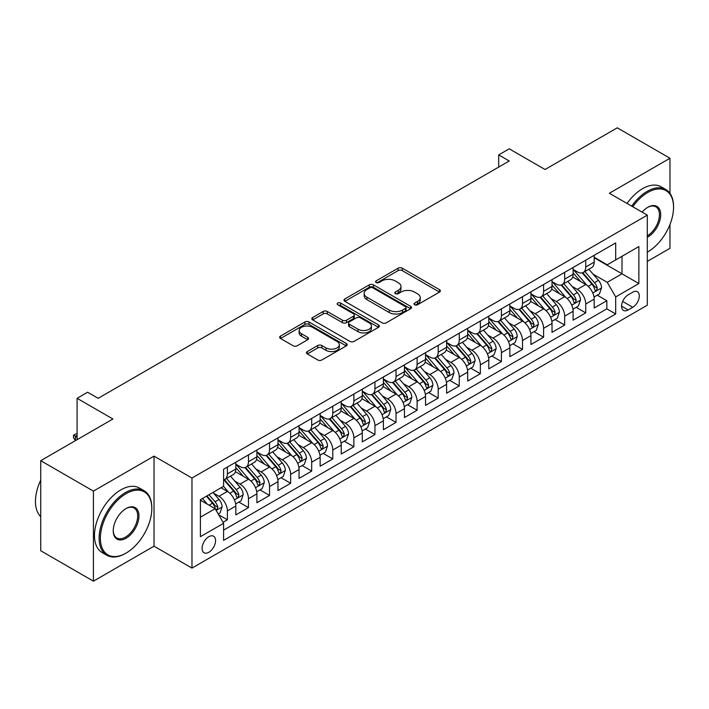 <?xml version="1.0" encoding="UTF-8"?>
<svg xmlns="http://www.w3.org/2000/svg" width="709" height="709" viewBox="0 0 709 709"><rect width="100%" height="100%" fill="white"/><g stroke="black" fill="none" stroke-linecap="round" stroke-linejoin="round"><path stroke-width="1.06" d="M414.641 304.755A2.047 1.179 0 0 0 417.539 304.755L439.518 292.064A2.925 1.693 0 0 0 440.378 290.867A2.925 1.693 0 0 0 439.518 289.671L402.278 268.17A2.925 1.693 0 0 0 398.139 268.17L376.151 280.861A2.047 1.179 0 0 0 375.548 281.703A2.047 1.179 0 0 0 376.151 282.536A2.047 1.179 0 0 0 379.049 282.536L381.894 280.897A9.368 5.406 0 0 1 395.135 280.897L398.236 282.687A9.368 5.406 0 0 1 400.984 286.507A9.368 5.406 0 0 1 398.236 290.336L395.392 291.975A2.047 1.179 0 0 0 394.798 292.808A2.047 1.179 0 0 0 395.392 293.65A2.047 1.179 0 0 0 398.29 293.65L401.134 292.002A9.368 5.406 0 0 1 414.375 292.002L417.486 293.792A9.368 5.406 0 0 1 420.224 297.62A9.368 5.406 0 0 1 417.486 301.44L414.641 303.089A2.047 1.179 0 0 0 414.038 303.922A2.047 1.179 0 0 0 414.641 304.755L414.641 303.089M208.836 552.276A9.536 5.504 120 0 0 215.066 543.865A9.536 5.504 120 0 0 213.604 536.226A9.536 5.504 120 0 0 208.836 536.695A9.536 5.504 120 0 0 202.606 545.097A9.536 5.504 120 0 0 204.068 552.745A9.536 5.504 120 0 0 208.836 552.276M307.298 351.558A2.925 1.693 0 0 0 306.439 352.754A2.925 1.693 0 0 0 307.298 353.942L317.747 359.977A2.925 1.693 0 0 0 321.886 359.977L346.302 345.886A2.925 1.693 0 0 0 347.162 344.689A2.925 1.693 0 0 0 346.302 343.493L309.062 321.992A2.925 1.693 0 0 0 304.923 321.992L280.507 336.084A2.925 1.693 0 0 0 279.647 337.28A2.925 1.693 0 0 0 280.507 338.477L293.127 345.762A2.925 1.693 0 0 0 297.266 345.762L307.715 339.726A2.925 1.693 0 0 0 308.575 338.539A2.925 1.693 0 0 0 307.715 337.342L301.458 333.726A7.826 4.52 0 0 1 299.163 330.527A7.826 4.52 0 0 1 303.993 326.353A7.826 4.52 0 0 1 312.527 327.336L337.041 341.49A7.826 4.52 0 0 1 339.336 344.689A7.826 4.52 0 0 1 334.506 348.863A7.826 4.52 0 0 1 325.972 347.88L321.886 345.522A2.925 1.693 0 0 0 317.747 345.522L307.298 351.558L307.298 353.942M669.97 193.318L669.97 158.249L617.264 127.824L545.061 169.504L509.23 148.819L498.693 154.899L509.23 160.987L98.161 398.316L87.624 392.228L77.086 398.316L77.086 439.695M93.42 491.115L93.42 581.176L154.03 546.187L154.03 456.126L93.42 491.115L40.723 460.69L112.917 419.001L77.086 398.316M154.03 456.126L191.971 478.034L647.308 215.146L647.308 305.207L191.971 568.095L191.971 478.034M669.97 158.249L609.359 193.238L647.308 215.146M382.098 322.825A2.925 1.693 0 0 0 386.237 322.825L410.653 308.725A2.925 1.693 0 0 0 411.512 307.538A2.925 1.693 0 0 0 410.653 306.341L373.413 284.841A2.925 1.693 0 0 0 369.274 284.841L344.858 298.932A2.925 1.693 0 0 0 343.998 300.129A2.925 1.693 0 0 0 344.858 301.325L382.098 322.825M338.539 305.198A2.047 1.179 0 0 1 340.612 305.49L340.612 303.053L378.482 324.917A2.925 1.693 0 0 1 379.333 326.113A2.925 1.693 0 0 1 378.482 327.31L354.066 341.401A2.925 1.693 0 0 1 349.927 341.401L312.678 319.901L312.678 317.508A2.925 1.693 0 0 0 311.818 318.704A2.925 1.693 0 0 0 312.678 319.901M312.678 317.508L323.127 311.473A2.925 1.693 0 0 1 327.266 311.473L342.376 320.193A2.925 1.693 0 0 0 346.515 320.193L353.445 316.196A2.925 1.693 0 0 0 354.296 315A2.925 1.693 0 0 0 353.445 313.803L337.714 304.728A2.047 1.179 0 0 1 337.121 303.895A2.047 1.179 0 0 1 338.379 302.796A2.047 1.179 0 0 1 340.612 303.053M93.42 581.176L40.723 550.751L40.723 460.69M647.308 261.399L669.97 248.31L669.97 224.487M223.016 522.303L227.385 519.777L218.638 514.725M213.657 493.234L218.957 496.291A11.929 6.886 60 0 1 227.385 510.897L235.822 506.022L235.822 514.911L248.469 507.609L238.871 502.069M234.741 481.065L240.032 484.114A11.929 6.886 60 0 1 248.469 498.719L256.897 493.854L256.897 502.734L269.544 495.431L259.955 489.901M255.825 468.888L261.116 471.946A11.929 6.886 60 0 1 269.544 486.551L277.981 481.686L277.981 490.566L290.628 483.263L281.039 477.724M276.9 456.72L282.191 459.778A11.929 6.886 60 0 1 290.628 474.383L299.056 469.509L299.056 478.398L311.703 471.095L302.114 465.556M297.984 444.552L303.275 447.609A11.929 6.886 60 0 1 311.703 462.206L320.14 457.34L320.14 466.23L332.787 458.927L323.198 453.388M319.059 432.375L324.359 435.432A11.929 6.886 60 0 1 332.787 450.038L341.215 445.172L341.215 454.052L353.871 446.75L344.273 441.22M340.143 420.207L345.434 423.264A11.929 6.886 60 0 1 353.871 437.87L362.299 433.004L362.299 441.884L374.946 434.582L365.357 429.042M361.227 408.038L366.518 411.096A11.929 6.886 60 0 1 374.946 425.701L383.383 420.827L383.383 429.716L396.03 422.413L386.44 416.874M382.302 395.87L387.593 398.919A11.929 6.886 60 0 1 396.03 413.524L404.458 408.659L404.458 417.548L417.105 410.245L407.515 404.706M403.386 383.693L408.676 386.751A11.929 6.886 60 0 1 417.105 401.356L425.542 396.491L425.542 405.371L438.189 398.068L428.599 392.538M424.461 371.525L429.76 374.582A11.929 6.886 60 0 1 438.189 389.188L446.617 384.322L446.617 393.203L459.272 385.9L449.674 380.361M445.544 359.357L450.835 362.414A11.929 6.886 60 0 1 459.272 377.02L467.701 372.145L467.701 381.034L480.347 373.732L470.758 368.193M466.628 347.188L471.919 350.237A11.929 6.886 60 0 1 480.347 364.843L488.785 359.977L488.785 368.866L501.431 361.563L491.842 356.024M487.703 335.011L492.994 338.069A11.929 6.886 60 0 1 501.431 352.674L509.86 347.809L509.86 356.689L522.506 349.386L512.917 343.847M508.787 322.843L514.078 325.901A11.929 6.886 60 0 1 522.506 340.506L530.944 335.632L530.944 344.521L543.59 337.218L534.001 331.679M529.862 310.675L535.162 313.733A11.929 6.886 60 0 1 543.59 328.338L552.019 323.464L552.019 332.353L564.674 325.05L555.076 319.511M550.946 298.507L556.237 301.555A11.929 6.886 60 0 1 564.674 316.161L573.102 311.295L573.102 320.176L585.749 312.873L585.749 303.993A11.929 6.886 -120 0 0 577.321 289.387L572.03 286.33M576.16 307.343L585.749 312.873M235.822 506.022A11.929 6.886 -120 0 0 227.385 491.417L221.057 487.765M256.897 493.854A11.929 6.886 -120 0 0 248.469 479.249L235.432 471.724M277.981 481.686A11.929 6.886 -120 0 0 269.544 467.08L256.507 459.547M299.056 469.509A11.929 6.886 -120 0 0 290.628 454.903L277.591 447.379M320.14 457.34A11.929 6.886 -120 0 0 311.703 442.735L298.666 435.211M341.215 445.172A11.929 6.886 -120 0 0 332.787 430.567L319.75 423.043M362.299 433.004A11.929 6.886 -120 0 0 353.871 418.399L340.834 410.865M383.383 420.827A11.929 6.886 -120 0 0 374.946 406.222L361.909 398.697M404.458 408.659A11.929 6.886 -120 0 0 396.03 394.053L382.993 386.529M425.542 396.491A11.929 6.886 -120 0 0 417.105 381.885L404.068 374.361M446.617 384.322A11.929 6.886 -120 0 0 438.189 369.717L425.152 362.184M467.701 372.145A11.929 6.886 -120 0 0 459.272 357.54L446.236 350.016M488.785 359.977A11.929 6.886 -120 0 0 480.347 345.372L467.311 337.847M509.86 347.809A11.929 6.886 -120 0 0 501.431 333.203L488.395 325.679M530.944 335.632A11.929 6.886 -120 0 0 522.506 321.035L509.47 313.502M552.019 323.464A11.929 6.886 -120 0 0 543.59 308.858L530.554 301.334M573.102 311.295A11.929 6.886 -120 0 0 564.674 296.69L551.637 289.166M632.756 292.188L628.121 294.864A9.244 5.335 120 0 0 622.085 303.009A9.244 5.335 120 0 0 623.503 310.418A9.244 5.335 120 0 0 628.121 309.957L632.756 307.281A9.244 5.335 120 0 0 638.8 299.136A9.244 5.335 120 0 0 637.382 291.727A9.244 5.335 120 0 0 632.756 292.188M200.399 517.224L215.164 508.699L223.592 523.304L223.592 540.347L615.687 313.972L615.687 296.929L607.25 282.333L593.105 274.161M223.592 523.304L200.399 536.695L200.399 499.694L223.592 486.303L223.592 469.269L615.687 242.895L615.687 259.937L638.871 246.546L638.871 283.547L615.687 296.929M235.822 464.156L240.032 466.593A11.929 6.886 60 0 0 245.996 467.178L254.425 462.312A11.929 6.886 -120 0 0 256.897 456.853L256.897 450.038M256.897 451.988L261.116 454.425A11.929 6.886 60 0 0 267.08 455.01L275.509 450.144A11.929 6.886 -120 0 0 277.981 444.685L277.981 437.87M277.981 439.819L282.191 442.248A11.929 6.886 60 0 0 288.155 442.841L296.592 437.976A11.929 6.886 -120 0 0 299.056 432.517L299.056 425.701M299.056 427.642L303.275 430.079A11.929 6.886 60 0 0 309.239 430.673L317.667 425.799A11.929 6.886 -120 0 0 320.14 420.34L320.14 413.524M320.14 415.474L324.359 417.911A11.929 6.886 60 0 0 330.314 418.496L338.751 413.631A11.929 6.886 -120 0 0 341.215 408.171L341.215 401.356M341.215 403.306L345.434 405.734A11.929 6.886 60 0 0 351.398 406.328L359.826 401.462A11.929 6.886 -120 0 0 362.299 396.003L362.299 389.188M362.299 391.138L366.518 393.566A11.929 6.886 60 0 0 372.482 394.16L380.91 389.294A11.929 6.886 -120 0 0 383.383 383.835L383.383 377.011M383.383 378.961L387.593 381.398A11.929 6.886 60 0 0 393.557 381.991L401.994 377.117A11.929 6.886 -120 0 0 404.458 371.658L404.458 364.843M404.458 366.792L408.676 369.229A11.929 6.886 60 0 0 414.641 369.814L423.069 364.949A11.929 6.886 -120 0 0 425.542 359.49L425.542 352.674M425.542 354.624L429.76 357.052A11.929 6.886 60 0 0 435.716 357.646L444.153 352.781A11.929 6.886 -120 0 0 446.617 347.321L446.617 340.506M446.617 342.447L450.835 344.884A11.929 6.886 60 0 0 456.8 345.478L465.228 340.604A11.929 6.886 -120 0 0 467.701 335.144L467.701 328.329M467.701 330.279L471.919 332.716A11.929 6.886 60 0 0 477.884 333.301L486.312 328.435A11.929 6.886 -120 0 0 488.785 322.976L488.785 316.161M488.785 318.111L492.994 320.548A11.929 6.886 60 0 0 498.959 321.133L507.396 316.267A11.929 6.886 -120 0 0 509.86 310.808L509.86 303.993M509.86 305.942L514.078 308.371A11.929 6.886 60 0 0 520.043 308.964L528.471 304.099A11.929 6.886 -120 0 0 530.944 298.64L530.944 291.824M530.944 293.765L535.162 296.202A11.929 6.886 60 0 0 541.118 296.796L549.555 291.922A11.929 6.886 -120 0 0 552.019 286.463L552.019 279.647M552.019 281.597L556.237 284.034A11.929 6.886 60 0 0 562.202 284.619L570.63 279.754A11.929 6.886 -120 0 0 573.102 274.294L573.102 267.479M223.592 530.119L606.833 308.858L606.833 300.705L594.186 308.007L594.186 299.127A11.929 6.886 -120 0 0 585.749 284.522L572.712 276.989M573.102 269.429L577.321 271.857A11.929 6.886 -120 0 0 583.277 272.451A11.929 6.886 -120 0 0 585.749 266.992L585.749 260.176M583.277 272.451L591.714 267.585A11.929 6.886 -120 0 0 594.186 262.126L594.186 255.311M227.385 467.08L227.385 473.896A11.929 6.886 60 0 1 224.913 479.355A11.929 6.886 60 0 1 223.592 479.833M224.913 479.355L233.35 474.481A11.929 6.886 -120 0 0 235.822 469.021L235.822 462.206M248.469 454.903L248.469 461.719A11.929 6.886 60 0 1 245.996 467.178M269.544 442.735L269.544 449.55A11.929 6.886 60 0 1 267.08 455.01M290.628 430.567L290.628 437.382A11.929 6.886 60 0 1 288.155 442.841M311.703 418.399L311.703 425.214A11.929 6.886 60 0 1 309.239 430.673M332.787 406.222L332.787 413.037A11.929 6.886 60 0 1 330.314 418.496M353.871 394.053L353.871 400.869A11.929 6.886 60 0 1 351.398 406.328M374.946 381.885L374.946 388.7A11.929 6.886 60 0 1 372.482 394.16M396.03 369.717L396.03 376.532A11.929 6.886 60 0 1 393.557 381.991M417.105 357.54L417.105 364.355A11.929 6.886 60 0 1 414.641 369.814M438.189 345.372L438.189 352.187A11.929 6.886 60 0 1 435.716 357.646M459.272 333.203L459.272 340.019A11.929 6.886 60 0 1 456.8 345.478M480.347 321.026L480.347 327.85A11.929 6.886 60 0 1 477.884 333.301M501.431 308.858L501.431 315.673A11.929 6.886 60 0 1 498.959 321.133M522.506 296.69L522.506 303.505A11.929 6.886 60 0 1 520.043 308.964M543.59 284.522L543.59 291.337A11.929 6.886 60 0 1 541.118 296.796M564.674 272.345L564.674 279.16A11.929 6.886 60 0 1 562.202 284.619M564.674 316.161L564.674 325.05M543.59 328.338L543.59 337.218M522.506 340.506L522.506 349.386M501.431 352.674L501.431 361.563M480.347 364.843L480.347 373.732M459.272 377.02L459.272 385.9M438.189 389.188L438.189 398.068M417.105 401.356L417.105 410.245M396.03 413.524L396.03 422.413M374.946 425.701L374.946 434.582M353.871 437.87L353.871 446.75M332.787 450.038L332.787 458.927M311.703 462.206L311.703 471.095M290.628 474.383L290.628 483.263M269.544 486.551L269.544 495.431M248.469 498.719L248.469 507.609M227.385 510.897L227.385 519.777M215.164 508.699L200.399 500.182M607.25 282.333L622.006 273.807L622.006 256.286L638.871 246.546M594.186 257.748L638.871 283.547M594.186 257.261L607.25 264.803L615.687 259.937M154.03 546.187L191.971 568.095M498.693 154.899L498.693 167.076M597.235 295.166L606.833 300.705M606.833 308.858L615.687 313.972M415.456 305.047L417.486 303.877A9.368 5.406 0 0 0 420.224 300.058L420.224 297.62M400.984 286.507L400.984 288.944A9.368 5.406 0 0 1 398.236 292.764L396.216 293.934M439.483 292.09L402.278 270.608A2.925 1.693 0 0 0 398.139 270.608L376.966 282.829M410.617 308.752L373.413 287.269A2.925 1.693 0 0 0 369.274 287.269L344.893 301.343M405.486 308.371A2.047 1.179 0 0 0 406.08 307.538A2.047 1.179 0 0 0 405.486 306.696L372.792 287.827A2.047 1.179 0 0 0 369.894 287.827L366.89 289.556A9.368 5.406 0 0 0 364.151 293.375A9.368 5.406 0 0 0 366.89 297.204L389.241 310.099A9.368 5.406 0 0 0 402.482 310.099L405.486 308.371L405.486 310.808A2.047 1.179 0 0 0 406.08 309.966L406.08 307.538M364.151 293.375L364.151 295.813A9.368 5.406 0 0 0 366.89 299.632L366.89 297.204M405.486 310.808L402.482 312.536A9.368 5.406 0 0 1 389.241 312.536L366.89 299.632M312.722 319.919L323.127 313.91L323.127 311.473M354.296 315L354.296 317.437A2.925 1.693 0 0 1 353.445 318.633L346.515 322.63A2.925 1.693 0 0 1 342.376 322.63L327.266 313.91A2.925 1.693 0 0 0 323.127 313.91M340.612 305.49L378.438 327.328M358.045 329.251A7.826 4.52 0 0 0 366.58 330.226A7.826 4.52 0 0 0 371.41 326.051A7.826 4.52 0 0 0 369.114 322.852L360.473 317.871A2.925 1.693 0 0 0 356.343 317.871L349.404 321.868A2.925 1.693 0 0 0 348.553 323.065A2.925 1.693 0 0 0 349.404 324.261L358.045 329.251L358.045 331.679A7.826 4.52 0 0 0 366.58 332.663A7.826 4.52 0 0 0 371.41 328.489L371.41 326.051M348.553 323.065L348.553 325.502A2.925 1.693 0 0 0 349.404 326.689L349.404 324.261M358.045 331.679L349.404 326.689M339.336 344.689L339.336 347.118A7.826 4.52 0 0 1 334.506 351.301A7.826 4.52 0 0 1 325.972 350.317L321.886 347.959A2.925 1.693 0 0 0 317.747 347.959L307.343 353.968M299.163 330.527L299.163 332.964A7.826 4.52 0 0 0 301.458 336.163L301.458 333.726M307.671 339.753L301.458 336.163M346.267 345.903L309.062 324.421A2.925 1.693 0 0 0 304.923 324.421L280.542 338.494M594.009 297.036L599.451 293.889L601.56 287.801A7.896 4.564 -120 0 0 598.485 280.383L588.851 269.234M586.919 285.293L575.495 272.061A22.803 13.17 -120 0 0 573.102 269.562M580.662 281.579L574.272 274.179A18.93 10.927 -120 0 0 573.102 272.912M582.204 272.876L591.953 284.158A7.896 4.564 60 0 1 594.762 289.6L595.338 290.539L596.411 290.389L597.297 288.138A7.896 4.564 -120 0 0 594.479 282.696L584.845 271.547M582.78 272.699L593.247 284.814A4.024 2.322 60 0 1 594.266 286.392L597.297 288.138M647.308 252.147L647.831 251.846L647.308 252.147A36.372 20.995 120 0 0 647.831 251.846L647.831 251.846A36.372 20.995 120 0 0 673.55 207.294A36.372 20.995 120 0 0 647.831 192.449A36.372 20.995 120 0 0 632.774 206.762M631.692 206.133A37.267 21.518 -60 0 1 647.202 191.35A37.267 21.518 -60 0 1 665.831 189.507A37.267 21.518 -60 0 1 673.55 206.567L673.55 207.294M642.115 212.151A18.186 10.502 -60 0 1 647.831 207.294A18.186 10.502 -60 0 1 660.691 214.721A18.186 10.502 -60 0 1 647.831 236.992A18.186 10.502 -60 0 1 647.308 237.285M627.057 203.456A37.267 21.518 -60 0 1 642.558 188.674A37.267 21.518 -60 0 1 661.196 186.83L665.831 189.507M647.308 235.84A17.291 9.979 120 0 0 658.519 220.596A17.291 9.979 120 0 0 655.843 206.806A17.291 9.979 120 0 0 647.512 207.489M125.466 553.428L126.096 553.064A36.372 20.995 120 0 0 151.815 508.521A36.372 20.995 120 0 0 126.096 493.668A36.372 20.995 120 0 0 100.377 538.211A36.372 20.995 120 0 0 126.096 553.064L125.466 553.428A37.267 21.518 -60 0 1 106.829 555.271A37.267 21.518 -60 0 1 101.121 525.413A37.267 21.518 -60 0 1 125.466 492.578A37.267 21.518 -60 0 1 144.095 490.725A37.267 21.518 -60 0 1 151.815 507.786L151.815 508.521M126.096 538.22A18.186 10.502 -60 0 1 113.236 530.793A18.186 10.502 -60 0 1 126.096 508.521L126.096 508.521A18.186 10.502 -60 0 1 138.955 515.939A18.186 10.502 -60 0 1 126.096 538.22M113.236 530.421A17.291 9.979 120 0 0 116.817 537.98A17.291 9.979 120 0 0 125.466 537.121A17.291 9.979 120 0 0 136.757 521.886A17.291 9.979 120 0 0 134.107 508.025A17.291 9.979 120 0 0 125.777 508.707M106.829 555.271L102.193 552.595A37.267 21.518 -60 0 1 96.477 522.737A37.267 21.518 -60 0 1 120.822 489.901A37.267 21.518 -60 0 1 139.46 488.049L144.095 490.725M40.723 516.675A37.267 21.518 -60 0 1 40.723 480.161M572.925 309.204L578.376 306.058L580.476 299.978A7.896 4.564 -120 0 0 577.401 292.56L567.776 281.402M565.844 297.461L554.42 284.238A22.803 13.17 -120 0 0 552.019 281.73M559.578 293.748L553.188 286.356A18.93 10.927 -120 0 0 552.019 285.08M561.129 285.053L570.869 296.327A7.896 4.564 60 0 1 573.687 301.777L574.263 302.708L575.327 302.557L576.213 300.315A7.896 4.564 -120 0 0 573.395 294.873L563.77 283.715M561.696 284.867L572.163 296.991A4.024 2.322 60 0 1 573.182 298.56L576.213 300.315M551.841 321.381L557.292 318.235L559.401 312.146A7.896 4.564 -120 0 0 556.326 304.728L546.692 293.579M544.76 309.629L533.336 296.406A22.803 13.17 -120 0 0 530.944 293.898M538.494 305.916L532.104 298.524A18.93 10.927 -120 0 0 530.944 297.248M540.045 297.222L549.785 308.504A7.896 4.564 60 0 1 552.603 313.945L553.18 314.876L554.243 314.734L555.138 312.483A7.896 4.564 -120 0 0 552.32 307.041L542.686 295.892M540.621 297.036L551.088 309.159A4.024 2.322 60 0 1 552.098 310.728L555.138 312.483M530.766 333.549L536.208 330.403L538.317 324.314A7.896 4.564 -120 0 0 535.242 316.896L525.608 305.747M523.685 321.797L512.261 308.575A22.803 13.17 -120 0 0 509.86 306.066M517.419 318.093L511.029 310.693A18.93 10.927 -120 0 0 509.86 309.425M518.961 309.39L528.71 320.672A7.896 4.564 60 0 1 531.528 326.113L532.096 327.053L533.168 326.902L534.054 324.651A7.896 4.564 -120 0 0 531.236 319.21L521.602 308.06M519.537 309.213L530.004 321.328A4.024 2.322 60 0 1 531.023 322.905L534.054 324.651M509.682 345.717L515.133 342.571L517.242 336.491A7.896 4.564 -120 0 0 514.167 329.073L504.533 317.916M502.601 333.974L491.177 320.752A22.803 13.17 -120 0 0 488.785 318.244M496.335 330.261L489.946 322.861A18.93 10.927 -120 0 0 488.785 321.594M497.886 321.567L507.626 332.84A7.896 4.564 60 0 1 510.445 338.282L511.021 339.221L512.084 339.07L512.97 336.828A7.896 4.564 -120 0 0 510.161 331.378L500.527 320.229M498.462 321.381L508.929 333.496A4.024 2.322 60 0 1 509.939 335.073L512.97 336.828M488.607 357.885L494.049 354.739L496.158 348.66A7.896 4.564 -120 0 0 493.083 341.242L483.449 330.093M481.517 346.143L470.102 332.92A22.803 13.17 -120 0 0 467.701 330.412M475.26 342.429L468.871 335.038A18.93 10.927 -120 0 0 467.701 333.762M476.803 333.735L486.551 345.017A7.896 4.564 60 0 1 489.361 350.459L489.937 351.389L491.009 351.239L491.895 348.996A7.896 4.564 -120 0 0 489.077 343.555L479.444 332.397M477.379 333.549L487.845 345.673A4.024 2.322 60 0 1 488.864 347.242L491.895 348.996M467.523 370.063L472.974 366.916L475.074 360.828A7.896 4.564 -120 0 0 471.999 353.41L462.374 342.261M460.442 358.311L449.019 345.088A22.803 13.17 -120 0 0 446.617 342.58M454.177 354.606L447.787 347.206A18.93 10.927 -120 0 0 446.617 345.93M455.727 345.903L465.467 357.185A7.896 4.564 60 0 1 468.286 362.627L468.862 363.566L469.925 363.416L470.811 361.165A7.896 4.564 -120 0 0 467.993 355.723L458.369 344.574M456.295 345.717L466.77 357.841A4.024 2.322 60 0 1 467.78 359.41L470.811 361.165M446.44 382.231L451.89 379.085L453.999 372.996A7.896 4.564 -120 0 0 450.924 365.578L441.29 354.429M439.358 370.488L427.935 357.256A22.803 13.17 -120 0 0 425.542 354.748M433.093 366.775L426.703 359.374A18.93 10.927 -120 0 0 425.542 358.107M434.644 358.072L444.383 369.354A7.896 4.564 60 0 1 447.202 374.795L447.778 375.735L448.841 375.584L449.736 373.333A7.896 4.564 -120 0 0 446.918 367.891L437.285 356.742M435.22 357.894L445.686 370.009A4.024 2.322 60 0 1 446.697 371.587L449.736 373.333M425.365 394.399L430.815 391.253L432.915 385.173A7.896 4.564 -120 0 0 429.84 377.755L420.207 366.597M418.283 382.656L406.86 369.433A22.803 13.17 -120 0 0 404.458 366.925M412.018 378.943L405.628 371.543A18.93 10.927 -120 0 0 404.458 370.275M413.569 370.249L423.308 381.522A7.896 4.564 60 0 1 426.127 386.963L426.694 387.903L427.766 387.752L428.653 385.51A7.896 4.564 -120 0 0 425.834 380.068L416.201 368.91M414.136 370.063L424.602 382.178A4.024 2.322 60 0 1 425.622 383.755L428.653 385.51M404.281 406.567L409.731 403.43L411.84 397.341A7.896 4.564 -120 0 0 408.765 389.923L399.132 378.774M397.2 394.824L385.776 381.602A22.803 13.17 -120 0 0 383.383 379.093M390.934 391.111L384.544 383.72A18.93 10.927 -120 0 0 383.383 382.443M392.485 382.417L402.225 393.699A7.896 4.564 60 0 1 405.043 399.14L405.619 400.071L406.682 399.92L407.569 397.678A7.896 4.564 -120 0 0 404.759 392.237L395.126 381.087M393.061 382.231L403.527 394.355A4.024 2.322 60 0 1 404.538 395.923L407.569 397.678M383.206 418.744L388.647 415.598L390.756 409.51A7.896 4.564 -120 0 0 387.681 402.092L378.048 390.943M376.116 406.993L364.701 393.77A22.803 13.17 -120 0 0 362.299 391.262M369.859 403.288L363.469 395.888A18.93 10.927 -120 0 0 362.299 394.612M371.401 394.585L381.15 405.867A7.896 4.564 60 0 1 383.959 411.309L384.535 412.248L385.607 412.097L386.494 409.846A7.896 4.564 -120 0 0 383.675 404.405L374.042 393.256M371.977 394.399L382.443 406.523A4.024 2.322 60 0 1 383.463 408.1L386.494 409.846M362.122 430.912L367.572 427.766L369.673 421.678A7.896 4.564 -120 0 0 366.597 414.26L356.973 403.111M355.041 419.17L343.617 405.938A22.803 13.17 -120 0 0 341.215 403.439M348.775 415.456L342.385 408.056A18.93 10.927 -120 0 0 341.215 406.789M350.326 406.753L360.066 418.035A7.896 4.564 60 0 1 362.884 423.477L363.46 424.416L364.523 424.266L365.41 422.015A7.896 4.564 -120 0 0 362.591 416.573L352.967 405.424M350.893 406.576L361.368 418.691A4.024 2.322 60 0 1 362.379 420.269L365.41 422.015M341.038 443.081L346.488 439.934L348.598 433.855A7.896 4.564 -120 0 0 345.522 426.437L335.889 415.279M333.957 431.338L322.533 418.115A22.803 13.17 -120 0 0 320.14 415.607M327.691 427.624L321.301 420.233A18.93 10.927 -120 0 0 320.14 418.957M329.242 418.93L338.982 430.203A7.896 4.564 60 0 1 341.8 435.645L342.376 436.584L343.448 436.434L344.335 434.192A7.896 4.564 -120 0 0 341.516 428.75L331.883 417.592M329.818 418.744L340.285 430.859A4.024 2.322 60 0 1 341.295 432.437L344.335 434.192M319.963 455.258L325.413 452.112L327.514 446.023A7.896 4.564 -120 0 0 324.438 438.605L314.805 427.456M312.882 443.506L301.458 430.283A22.803 13.17 -120 0 0 299.056 427.775M306.616 439.793L300.226 432.401A18.93 10.927 -120 0 0 299.056 431.125M308.167 431.099L317.907 442.381A7.896 4.564 60 0 1 320.725 447.822L321.292 448.753L322.365 448.602L323.251 446.36A7.896 4.564 -120 0 0 320.433 440.918L310.799 429.769M308.734 430.912L319.201 443.036A4.024 2.322 60 0 1 320.22 444.605L323.251 446.36M298.879 467.426L304.329 464.28L306.439 458.191A7.896 4.564 -120 0 0 303.363 450.773L293.73 439.624M291.798 455.674L280.374 442.451A22.803 13.17 -120 0 0 277.981 439.943M285.532 451.97L279.142 444.57A18.93 10.927 -120 0 0 277.981 443.302M287.083 443.267L296.823 454.549A7.896 4.564 60 0 1 299.641 459.99L300.217 460.93L301.281 460.779L302.167 458.528A7.896 4.564 -120 0 0 299.358 453.086L289.724 441.937M287.659 443.081L298.126 455.205A4.024 2.322 60 0 1 299.136 456.782L302.167 458.528M277.804 479.594L283.245 476.448L285.355 470.359A7.896 4.564 -120 0 0 282.279 462.942L272.646 451.793M270.714 467.851L259.299 454.62A22.803 13.17 -120 0 0 256.897 452.12M264.457 464.138L258.067 456.738A18.93 10.927 -120 0 0 256.897 455.47M265.999 455.444L275.748 466.717A7.896 4.564 60 0 1 278.557 472.159L279.133 473.098L280.206 472.947L281.092 470.696A7.896 4.564 -120 0 0 278.274 465.255L268.64 454.106M266.575 455.258L277.042 467.373A4.024 2.322 60 0 1 278.061 468.95L281.092 470.696M256.72 491.762L262.17 488.616L264.28 482.537A7.896 4.564 -120 0 0 261.196 475.119L251.571 463.961M249.639 480.02L238.215 466.797A22.803 13.17 -120 0 0 235.822 464.289M243.373 476.306L236.983 468.915A18.93 10.927 -120 0 0 235.822 467.639M244.924 467.612L254.664 478.885A7.896 4.564 60 0 1 257.482 484.336L258.058 485.266L259.122 485.116L260.008 482.873A7.896 4.564 -120 0 0 257.19 477.432L247.565 466.274M245.491 467.426L255.967 479.55A4.024 2.322 60 0 1 256.977 481.119L260.008 482.873M235.645 503.939L241.087 500.793L243.196 494.705A7.896 4.564 -120 0 0 240.121 487.287L230.487 476.138M228.555 492.188L223.512 486.347M222.289 488.483L221.474 487.526M223.84 479.78L233.58 491.062A7.896 4.564 60 0 1 236.398 496.504L236.974 497.434L238.047 497.293L238.933 495.042A7.896 4.564 -120 0 0 236.115 489.6L226.481 478.451M224.416 479.594L234.883 491.718A4.024 2.322 60 0 1 235.893 493.287L238.933 495.042M218.212 513.998L220.012 512.962L222.112 506.873A7.896 4.564 -120 0 0 219.037 499.455L212.975 492.436M207.312 504.17L202.437 498.524M201.214 500.651L200.399 499.712M206.443 496.211L212.505 503.23A7.896 4.564 60 0 1 215.323 508.672L215.899 509.611L216.963 509.461L217.849 507.21A7.896 4.564 -120 0 0 215.031 501.768L208.969 494.749M206.931 495.928L213.799 503.886A4.024 2.322 60 0 1 214.818 505.464L217.849 507.21M77.086 435.317L75.393 436.283L77.086 437.258M73.497 435.193L75.393 436.283L75.393 440.67L73.497 437.621L73.497 435.193L75.606 433.97L77.086 434.023M218.957 496.291L227.385 491.417M240.032 484.114L248.469 479.249M261.116 471.946L269.544 467.08M282.191 459.778L290.628 454.903M303.275 447.609L311.703 442.735M324.359 435.432L332.787 430.567M345.434 423.264L353.871 418.399M366.518 411.096L374.946 406.222M387.593 398.919L396.03 394.053M408.676 386.751L417.105 381.885M429.76 374.582L438.189 369.717M450.835 362.414L459.272 357.54M471.919 350.237L480.347 345.372M492.994 338.069L501.431 333.203M514.078 325.901L522.506 321.035M535.162 313.733L543.59 308.858M556.237 301.555L564.674 296.69M577.321 289.387L585.749 284.522M585.749 266.992L594.186 262.126M227.385 473.896L235.822 469.021M248.469 461.719L256.897 456.853M269.544 449.55L277.981 444.685M290.628 437.382L299.056 432.517M311.703 425.214L320.14 420.34M332.787 413.037L341.215 408.171M353.871 400.869L362.299 396.003M374.946 388.7L383.383 383.835M396.03 376.532L404.458 371.658M417.105 364.355L425.542 359.49M438.189 352.187L446.617 347.321M459.272 340.019L467.701 335.144M480.347 327.85L488.785 322.976M501.431 315.673L509.86 310.808M522.506 303.505L530.944 298.64M543.59 291.337L552.019 286.463M564.674 279.16L573.102 274.294M585.749 303.993L594.186 299.127M622.653 301.44L632.756 307.281M621.589 306.182L628.121 309.957M417.486 303.877L417.486 301.44M395.392 293.65L395.392 291.975M398.236 292.764L398.236 290.336M376.151 282.536L376.151 280.861M398.139 270.608L398.139 268.17M402.278 270.608L402.278 268.17M439.518 292.064L439.518 289.671M344.858 301.325L344.858 298.932M369.274 287.269L369.274 284.841M373.413 287.269L373.413 284.841M410.653 308.725L410.653 306.341M389.241 312.536L389.241 310.099M402.482 312.536L402.482 310.099M327.266 313.91L327.266 311.473M342.376 322.63L342.376 320.193M346.515 322.63L346.515 320.193M353.445 318.633L353.445 316.196M378.482 327.31L378.482 324.917M317.747 347.959L317.747 345.522M321.886 347.959L321.886 345.522M325.972 350.317L325.972 347.88M307.715 339.726L307.715 337.342M280.507 338.477L280.507 336.084M304.923 324.421L304.923 321.992M309.062 324.421L309.062 321.992M346.302 345.886L346.302 343.493M592.804 292.985L601.507 287.96M575.495 272.061L576.585 271.441M594.479 282.696L598.485 280.383M588.178 286.339L591.953 284.158M571.72 305.154L580.432 300.129M554.42 284.238L555.501 283.609M573.395 294.873L577.401 292.56M567.103 298.507L570.869 296.327M550.636 317.322L559.348 312.297M533.336 296.406L534.426 295.777M552.32 307.041L556.326 304.728M546.019 310.675L549.785 308.504M529.561 329.499L538.264 324.465M512.261 308.575L513.343 307.954M531.236 319.21L535.242 316.896M524.944 322.843L528.71 320.672M508.477 341.667L517.189 336.642M491.177 320.752L492.268 320.122M510.161 331.378L514.167 329.073M503.86 335.02L507.626 332.84M487.402 353.835L496.105 348.81M470.102 332.92L471.184 332.291M489.077 343.555L493.083 341.242M482.776 347.188L486.551 345.017M466.318 366.012L475.03 360.978M449.019 345.088L450.1 344.459M467.993 355.723L471.999 353.41M461.701 359.357L465.467 357.185M445.243 378.181L453.946 373.156M427.935 357.256L429.025 356.636M446.918 367.891L450.924 365.578M440.617 371.534L444.383 369.354M424.159 390.349L432.862 385.324M406.86 369.433L407.941 368.804M425.834 380.068L429.84 377.755M419.542 383.702L423.308 381.522M403.075 402.517L411.787 397.492M385.776 381.602L386.866 380.972M404.759 392.237L408.765 389.923M398.458 395.87L402.225 393.699M382 414.694L390.703 409.66M364.701 393.77L365.782 393.141M383.675 404.405L387.681 402.092M377.374 408.038L381.15 405.867M360.916 426.862L369.628 421.837M343.617 405.938L344.698 405.318M362.591 416.573L366.597 414.26M356.299 420.215L360.066 418.035M339.841 439.031L348.544 434.005M322.533 418.115L323.623 417.486M341.516 428.75L345.522 426.437M335.215 432.384L338.982 430.203M318.758 451.199L327.461 446.174M301.458 430.283L302.539 429.654M320.433 440.918L324.438 438.605M314.14 444.552L317.907 442.381M297.674 463.376L306.385 458.342M280.374 442.451L281.464 441.822M299.358 453.086L303.363 450.773M293.056 456.72L296.823 454.549M276.599 475.544L285.302 470.519M259.299 454.62L260.38 453.999M278.274 465.255L282.279 462.942M271.972 468.897L275.748 466.717M255.515 487.712L264.227 482.687M238.215 466.797L239.305 466.168M257.19 477.432L261.196 475.119M250.897 481.065L254.664 478.885M234.44 499.88L243.143 494.855M236.115 489.6L240.121 487.287M229.813 493.234L233.58 491.062M216.156 510.436L222.059 507.032M215.031 501.768L219.037 499.455M209.093 505.198L212.505 503.23"/></g></svg>
